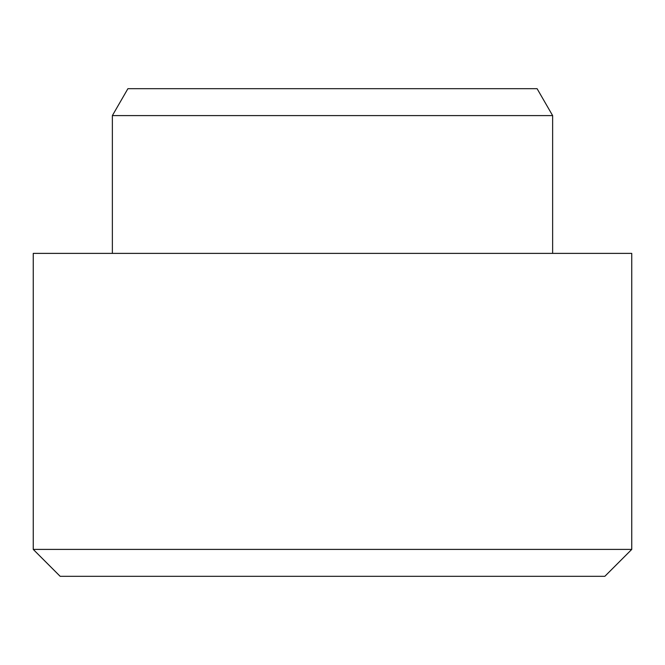 <?xml version="1.0" encoding="UTF-8"?>
<svg xmlns="http://www.w3.org/2000/svg" width="665" height="665" viewBox="0 0 665 665"><rect width="100%" height="100%" fill="white"/><g stroke="black" fill="none" stroke-linecap="round" stroke-linejoin="round"><path stroke-width="1" d="M604.842 576.314L60.158 576.314L33.25 549.406L631.75 549.406L604.842 576.314M112.368 115.594L127.904 88.686L537.096 88.686L552.632 115.594L112.368 115.594L112.368 253.382M631.75 549.406L631.75 253.382L33.25 253.382L33.25 549.406M552.632 115.594L552.632 253.382"/></g></svg>
